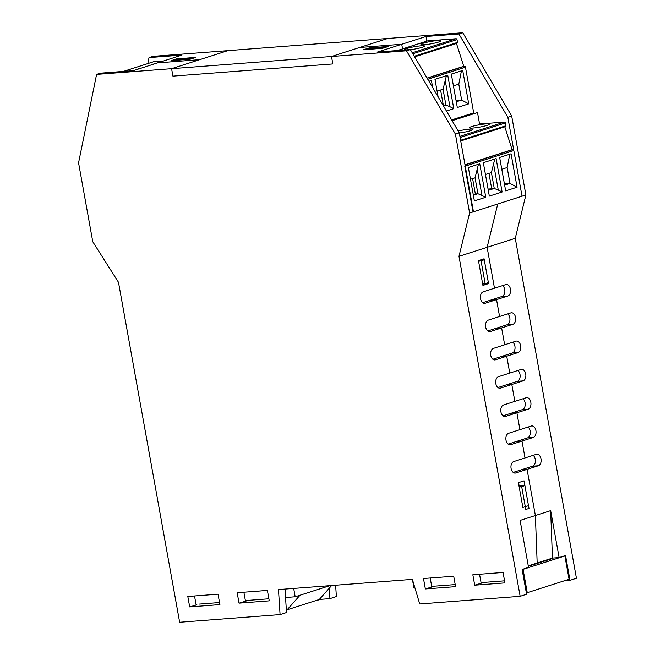 <?xml version="1.0" encoding="UTF-8"?>
<svg xmlns="http://www.w3.org/2000/svg" width="655" height="655" viewBox="0 0 655 655"><rect width="100%" height="100%" fill="white"/><g stroke="black" fill="none" stroke-linecap="round" stroke-linejoin="round"><path stroke-width="0.98" d="M513.209 472.402L521.339 469.799L527.078 469.365L515.821 472.967A5.838 3.824 -94.4 0 1 515.239 473.082A5.838 3.824 -94.4 0 1 511.023 468.006A5.838 3.824 -94.4 0 1 513.766 461.554L536.281 454.341A5.838 3.824 -94.4 0 1 536.863 454.226A5.838 3.824 -94.4 0 1 541.071 459.302A5.838 3.824 -94.4 0 1 538.336 465.754L527.078 469.365L535.381 515.518L537.174 562.972L535.381 515.518L527.078 469.365L521.339 469.799L532.597 466.188A5.838 3.824 85.6 0 0 535.397 461.308A5.838 3.824 85.6 0 0 533.154 455.34M521.683 486.632L524.892 485.601L529.003 508.427L525.785 509.459L521.683 486.632L519.21 487.091M524.892 485.601L519.153 486.035L518.539 482.596M482.686 284.106L485.158 283.64L481.048 260.813L478.584 261.279M481.048 260.813L484.266 259.781L488.376 282.608L485.158 283.64M484.266 259.781L479.968 260.109M508.124 444.115L516.246 441.511L521.986 441.069L525.023 457.943L521.986 441.069L510.728 444.68A5.838 3.824 -94.4 0 1 510.147 444.794A5.838 3.824 -94.4 0 1 505.938 439.718A5.838 3.824 -94.4 0 1 508.673 433.266L531.189 426.045A5.838 3.824 -94.4 0 1 531.77 425.93A5.838 3.824 -94.4 0 1 535.986 431.015A5.838 3.824 -94.4 0 1 533.244 437.466L521.986 441.069L516.246 441.511L527.504 437.9A5.838 3.824 85.6 0 0 530.304 433.02A5.838 3.824 85.6 0 0 528.061 427.052M503.032 415.827L511.162 413.223L516.893 412.781L519.931 429.655L516.893 412.781L505.644 416.392A5.838 3.824 -94.4 0 1 505.054 416.506A5.838 3.824 -94.4 0 1 500.846 411.422A5.838 3.824 -94.4 0 1 503.589 404.978L526.104 397.757A5.838 3.824 -94.4 0 1 526.685 397.642A5.838 3.824 -94.4 0 1 530.894 402.727A5.838 3.824 -94.4 0 1 528.151 409.17L516.893 412.781L511.162 413.223L522.412 409.612A5.838 3.824 85.6 0 0 525.22 404.733A5.838 3.824 85.6 0 0 522.968 398.764M497.939 387.539L506.069 384.927L511.809 384.493L514.846 401.368L511.809 384.493L500.551 388.104A5.838 3.824 -94.4 0 1 499.97 388.219A5.838 3.824 -94.4 0 1 495.753 383.134A5.838 3.824 -94.4 0 1 498.496 376.69L521.012 369.469A5.838 3.824 -94.4 0 1 521.593 369.354A5.838 3.824 -94.4 0 1 525.801 374.439A5.838 3.824 -94.4 0 1 523.067 380.882L511.809 384.493L506.069 384.927L517.327 381.325A5.838 3.824 85.6 0 0 520.127 376.445A5.838 3.824 85.6 0 0 517.884 370.476M492.855 359.251L500.977 356.639L506.716 356.205L509.754 373.08L506.716 356.205L495.458 359.816A5.838 3.824 -94.4 0 1 494.877 359.931A5.838 3.824 -94.4 0 1 490.669 354.846A5.838 3.824 -94.4 0 1 493.403 348.394L515.919 341.181A5.838 3.824 -94.4 0 1 516.5 341.067A5.838 3.824 -94.4 0 1 520.717 346.151A5.838 3.824 -94.4 0 1 517.974 352.595L506.716 356.205L500.977 356.639L512.235 353.029A5.838 3.824 85.6 0 0 515.035 348.157A5.838 3.824 85.6 0 0 512.791 342.18M487.762 330.955L495.884 328.351L501.624 327.918L504.661 344.792L501.624 327.918L490.366 331.528A5.838 3.824 -94.4 0 1 489.784 331.643A5.838 3.824 -94.4 0 1 485.576 326.558A5.838 3.824 -94.4 0 1 488.319 320.107L510.834 312.894A5.838 3.824 -94.4 0 1 511.416 312.779A5.838 3.824 -94.4 0 1 515.624 317.855A5.838 3.824 -94.4 0 1 512.881 324.307L501.624 327.918L495.884 328.351L507.142 324.741A5.838 3.824 85.6 0 0 509.942 319.869A5.838 3.824 85.6 0 0 507.699 313.892M482.669 302.667L490.8 300.064L496.539 299.63L499.577 316.504L496.539 299.63L485.281 303.232A5.838 3.824 -94.4 0 1 484.7 303.347A5.838 3.824 -94.4 0 1 480.483 298.271A5.838 3.824 -94.4 0 1 483.226 291.819L505.742 284.606A5.838 3.824 -94.4 0 1 506.323 284.491A5.838 3.824 -94.4 0 1 510.532 289.567A5.838 3.824 -94.4 0 1 507.797 296.019L496.539 299.63L490.8 300.064L502.058 296.453A5.838 3.824 85.6 0 0 504.858 291.581A5.838 3.824 85.6 0 0 502.614 285.605M570.006 580.322L576.441 578.259L515.272 238.297L487.124 247.32L497.751 203.992L487.124 247.32L494.484 288.208L487.124 247.32L458.983 256.342L520.152 596.304L526.587 594.241L522.117 569.424L528.552 567.369L520.103 520.414L550.658 510.622L559.108 557.569L565.543 555.505L570.006 580.322L564.438 580.748M320.688 597.884L320.942 599.3L314.646 600.962M329.269 588.19L329.932 598.613L320.942 599.3M329.932 598.613L336.367 596.549L335.638 585.21M550.658 510.622L552.452 558.076L559.108 557.569M528.274 565.83L552.452 558.076M458.909 33.986L507.838 117.294L522.035 196.205L473.467 211.778L459.27 132.867L410.341 49.559L377.444 52.064L426.012 36.492L458.909 33.986L462.774 32.75L387.785 38.465L359.644 47.487L401.728 44.278L402.555 48.896L401.728 44.278L359.644 47.487L331.495 56.51L332.838 63.953L172.92 76.136L171.577 68.693L199.718 59.67L157.634 62.88L199.718 59.67L227.866 50.648L152.877 56.363L149.021 57.599L181.918 55.094L133.35 70.666L100.452 73.172L96.588 74.408L171.577 68.693L172.92 76.136L332.838 63.953L331.495 56.51L406.485 50.795L455.413 134.103L469.61 213.014L458.983 256.342M384.231 47.782L366.71 48.912L366.481 49.518M387.563 46.718L384.313 47.569M387.531 46.538L369.928 47.88L366.71 48.912M195.829 57.411L190.196 59.22L171.07 60.678L176.694 58.868L195.829 57.411M176.801 59.449L176.694 58.868M147.793 63.592L149.021 57.599M427.183 78.232L464.526 66.261A1.015 0.761 -107.8 0 1 465.468 67.195L473.688 112.856L451.663 119.914M426.012 36.492L426.839 41.109M515.272 238.297L525.891 194.969L511.694 116.058L462.774 32.75M465.042 164.954L512.873 149.618A1.015 0.761 -107.8 0 1 513.823 150.552L522.035 196.205L525.891 194.969M507.838 117.294L511.694 116.058M522.878 507.453L518.408 482.637L524.041 480.835L528.503 505.652L522.878 507.453M482.923 285.408L478.461 260.592L484.086 258.79L488.548 283.607L482.923 285.408M488.548 283.607L483.185 284.016M189.688 606.898L187.813 596.476L218.033 594.167L219.908 604.59L189.688 606.898L196.885 604.778M194.519 595.96L196.115 604.835M239.042 603.132L237.159 592.709L267.387 590.409L269.262 600.832L239.042 603.132L248.36 600.332M243.873 592.202L245.469 601.069M520.152 596.304L419.724 603.959L412.388 579.364L278.481 589.566L280.078 614.595L286.513 612.531L285.015 589.066M425.357 588.935L423.482 578.512L453.71 576.212L455.585 586.634L425.357 588.935L434.683 586.135M430.196 578.005L431.792 586.872M474.711 585.177L472.836 574.754L503.065 572.454L504.94 582.876L474.711 585.177L484.037 582.377M479.55 574.247L481.147 583.114M192.652 58.246L189.434 59.278L171.831 60.62L175.049 59.589L192.799 58.385M363.533 49.747L369.166 47.938L388.292 46.48L382.667 48.29L363.533 49.747M459.27 132.867L455.413 134.103M473.467 211.778L469.61 213.014M410.341 49.559L406.485 50.795M280.078 614.595L179.65 622.25L118.481 282.28L92.764 241.728L78.559 162.817L96.588 74.408M329.858 585.652L300.006 595.215L287.119 609.789L319.28 599.472L331.635 585.513M293.677 588.403L295.184 596.762L300.006 595.215M287.119 609.789L286.341 609.846M199.538 604.057L219.54 602.526M245.379 600.561L268.894 598.768M285.555 597.499L295.184 596.762M227.866 50.648L171.577 68.693L331.495 56.51L387.785 38.465L227.866 50.648M537.28 563.382L537.206 562.964M412.413 579.429L413.903 587.723L414.861 587.65M504.563 580.813L481.048 582.606M455.209 584.571L431.702 586.364M522.182 569.408L523.067 569.342L527.259 592.669L526.317 592.734M523.067 569.342L564.88 555.931L569.072 579.257L527.259 592.669M528.348 566.239L551.101 558.952L549.299 559.083M564.88 555.931L563.996 556.005M153.221 61.873A1.015 0.761 72.2 0 1 153.475 61.791L123.435 71.42M163.39 61.03L153.475 61.791M157.798 62.823A10.152 1.187 -10.2 0 0 152.648 64.477M141.464 68.063A10.152 1.187 -10.2 0 0 138.246 68.939A10.152 1.187 -10.2 0 0 136.305 69.717M504.645 185.136L510.008 183.408L507.15 167.533L509.803 154.203M517.082 187.215L511.064 153.794L499.659 157.454L505.676 190.867L517.082 187.215L510.008 183.408L504.407 183.842M460.097 137.484L505.349 122.976L505.947 125.744L460.604 140.276M513.823 150.552L464.804 166.264L473.016 211.925L522.035 196.205M472.599 178.602L475.374 194.036L477.921 193.7L473.344 195.165M452.122 120.7L477.511 112.562L479.566 123.975L504.416 122.084L459.9 136.355M505.349 122.976A1.015 0.761 -107.8 0 0 504.416 122.084M505.947 125.744L504.817 126.816L512.112 149.676L512.873 149.618M501.779 169.252L507.15 167.533M475.374 194.036L473.164 194.207M471.666 126.579A10.152 1.187 169.8 0 1 482.637 124.27A10.152 1.187 169.8 0 1 489.31 124.196A10.152 1.187 169.8 0 1 479.525 127.16A10.152 1.187 169.8 0 1 469.324 127.791A10.152 1.187 169.8 0 1 471.666 126.579M485.781 197.245L474.376 200.905L468.358 167.483L479.763 163.832L485.781 197.245L477.921 193.7L475.063 177.816L478.445 164.249M470.486 179.282L475.063 177.816M477.315 169.563L481.941 195.305M489.334 196.107L502.115 192.005L496.105 158.592L483.325 162.686L489.334 196.107M485.445 174.492L491.406 172.576L494.787 159.018M493.649 164.323L498.283 190.065L494.263 188.46L488.302 190.368M502.115 192.005L498.283 190.065M488.941 173.37L491.717 188.796L494.263 188.46L491.406 172.576M491.717 188.796L488.065 189.074M460.727 140.956L504.817 126.816M465.009 164.773L512.112 149.676M458.189 131.025A10.152 1.187 169.8 0 1 472.967 129.436A10.152 1.187 169.8 0 1 470.626 130.648A10.152 1.187 169.8 0 1 459.294 133.006M397.618 50.525L427.658 40.897A3.046 2.276 -107.8 0 0 427.265 40.97L397.413 50.541M456.289 101.779L461.652 100.059L458.795 84.176L461.447 70.846M468.726 103.858L462.717 70.437L451.311 74.097L457.321 107.518L468.726 103.858L461.652 100.059L456.06 100.485M412.83 53.784L457.002 39.619L457.591 42.387L414.287 56.273M427.658 40.897L456.068 38.735L412.241 52.785M457.002 39.619A1.015 0.761 -107.8 0 0 456.068 38.735M457.591 42.387L456.469 43.467L463.756 66.319L464.526 66.261M453.432 85.895L458.795 84.176M423.31 43.222A10.152 1.187 169.8 0 1 434.29 40.913A10.152 1.187 169.8 0 1 440.954 40.847A10.152 1.187 169.8 0 1 431.17 43.811A10.152 1.187 169.8 0 1 420.968 44.442A10.152 1.187 169.8 0 1 423.31 43.222M429.737 82.579L430.089 80.901M428.959 81.261L431.416 80.475L432.701 87.631M446.432 111.006L453.768 108.656L447.758 75.235L434.969 79.337L438.121 96.858M437.09 91.135L443.058 89.227L446.432 75.661M445.302 80.966L449.936 106.708L445.916 105.103L443.435 105.897M453.768 108.656L449.936 106.708M440.586 90.013L443.361 105.447L445.916 105.103L443.058 89.227M414.64 56.87L456.469 43.467M427.093 78.076L463.756 66.319M405.183 49.952A10.152 1.187 169.8 0 1 404.626 49.682A10.152 1.187 169.8 0 1 414.41 46.718A10.152 1.187 169.8 0 1 424.62 46.079A10.152 1.187 169.8 0 1 422.279 47.299A10.152 1.187 169.8 0 1 410.439 49.715M527.504 437.9L533.244 437.466M522.412 409.612L528.151 409.17M517.327 381.325L523.067 380.882M512.235 353.029L517.974 352.595M507.142 324.741L512.881 324.307M502.058 296.453L507.797 296.019M532.597 466.188L538.336 465.754M510.728 444.68L509.549 444.77M505.644 416.392L504.465 416.482M500.551 388.104L499.372 388.194M495.458 359.816L494.279 359.906M490.366 331.528L489.195 331.61M485.281 303.232L484.102 303.322M515.821 472.967L514.642 473.057M465.468 67.195L427.797 79.271M153.344 61.816L123.361 71.428"/></g></svg>
